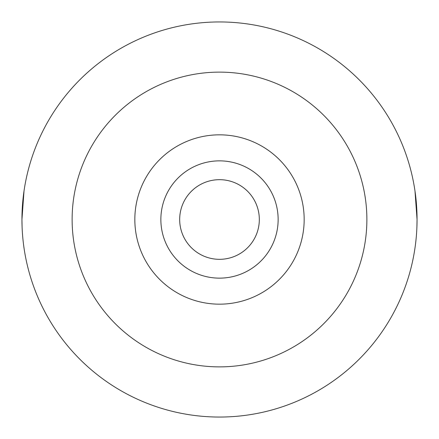 <?xml version="1.0" encoding="UTF-8"?>
<svg xmlns="http://www.w3.org/2000/svg" width="439" height="439" viewBox="0 0 439 439"><rect width="100%" height="100%" fill="white"/><g stroke="black" fill="none" stroke-linecap="round" stroke-linejoin="round"><path stroke-width="0.66" d="M259.323 219.5A39.823 39.823 0 0 1 219.5 259.323A39.823 39.823 0 0 1 179.677 219.5A39.823 39.823 0 0 1 219.5 179.677A39.823 39.823 0 0 1 259.323 219.5M160.861 219.5A58.639 58.639 0 0 1 219.5 160.861A58.639 58.639 0 0 1 278.139 219.5A58.639 58.639 0 0 1 219.5 278.139A58.639 58.639 0 0 1 160.861 219.5M134.833 219.5A84.667 84.667 0 0 1 219.5 134.833A84.667 84.667 0 0 1 304.167 219.5A84.667 84.667 0 0 1 219.5 304.167A84.667 84.667 0 0 1 134.833 219.5M414.992 191.047L417.05 219.5A197.55 197.55 0 0 1 219.5 417.05A197.55 197.55 0 0 1 21.95 219.5A197.55 197.55 0 0 1 219.5 21.95A197.55 197.55 0 0 1 417.05 219.5L416.907 227.062M24.008 191.047L21.95 219.5L22.093 227.062M366.878 219.5A147.378 147.378 0 0 1 219.5 366.878A147.378 147.378 0 0 1 72.122 219.5A147.378 147.378 0 0 1 219.5 72.122A147.378 147.378 0 0 1 366.878 219.5"/></g></svg>
